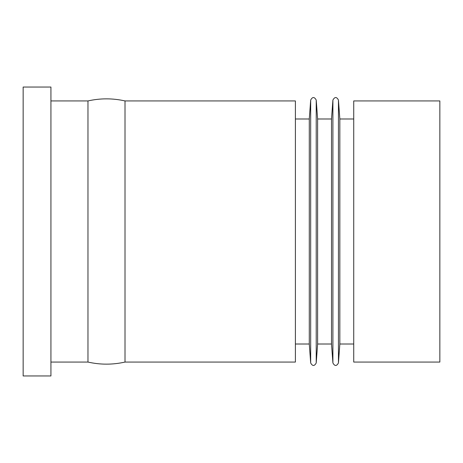 <?xml version="1.0" encoding="UTF-8"?>
<svg xmlns="http://www.w3.org/2000/svg" width="463" height="463" viewBox="0 0 463 463"><rect width="100%" height="100%" fill="white"/><g stroke="black" fill="none" stroke-linecap="round" stroke-linejoin="round"><path stroke-width="0.69" d="M331.508 118.991L331.508 344.009L317.618 344.009L317.618 118.991L331.508 118.991L332.903 100.037L332.903 362.963C334.749 366.297 336.601 366.297 338.447 362.963L338.447 100.037C336.636 96.703 334.79 96.703 332.903 100.037M295.394 118.991L309.284 118.991L310.679 100.037C312.49 96.703 314.336 96.703 316.223 100.037L316.223 362.963C314.377 366.297 312.525 366.297 310.679 362.963L310.679 100.037M295.394 344.009L309.284 344.009L309.284 118.991M295.394 362.066L295.394 100.934L125.01 100.934L125.01 362.066L295.394 362.066M50.93 362.066L87.97 362.066L87.97 100.934C100.315 98.162 112.665 98.162 125.01 100.934M23.15 87.044L23.15 375.956L50.93 375.956L50.93 87.044L23.15 87.044M50.93 100.934L87.97 100.934M317.618 344.009L316.223 362.963M309.284 344.009L310.679 362.963M331.508 344.009L332.903 362.963M338.447 362.963L339.842 344.009L339.842 118.991L353.732 118.991M439.85 100.934L439.85 362.066L353.732 362.066L353.732 100.934L439.85 100.934M87.97 362.066C100.315 364.844 112.665 364.844 125.01 362.066M317.618 118.991L316.223 100.037M339.842 118.991L338.447 100.037M339.842 344.009L353.732 344.009"/></g></svg>
